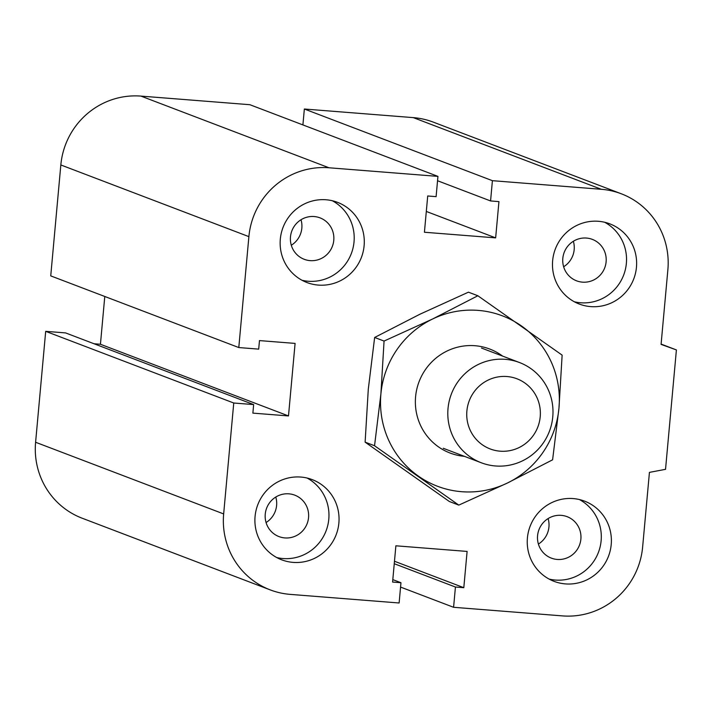 <?xml version="1.0" encoding="UTF-8"?>
<svg xmlns="http://www.w3.org/2000/svg" width="712" height="712" viewBox="0 0 712 712"><rect width="100%" height="100%" fill="white"/><g stroke="black" fill="none" stroke-linecap="round" stroke-linejoin="round"><path stroke-width="1.07" d="M275.784 497.047A22.17 21.68 -69.1 0 1 266.065 522.546M288.903 493.834A22.17 21.68 -69.1 0 1 294.786 495.16A22.17 21.68 -69.1 0 1 308.056 520.641A22.17 21.68 -69.1 0 1 284.889 537.925A22.17 21.68 -69.1 0 1 278.997 536.599A22.17 21.68 -69.1 0 1 265.736 511.118A22.17 21.68 -69.1 0 1 288.903 493.834M300.865 477.058A42.907 41.955 -69.1 0 1 312.257 479.63A42.907 41.955 -69.1 0 1 336.18 534.668A42.907 41.955 -69.1 0 1 281.694 559.819A42.907 41.955 -69.1 0 1 256.026 510.504A42.907 41.955 -69.1 0 1 300.865 477.058M307.086 478.037A42.907 41.955 -69.1 0 1 326.096 530.823A42.907 41.955 -69.1 0 1 276.781 557.567M301.016 219.75A22.17 21.68 -69.1 0 1 291.297 245.248M314.134 216.537A22.17 21.68 -69.1 0 1 320.026 217.863A22.17 21.68 -69.1 0 1 333.287 243.344A22.17 21.68 -69.1 0 1 310.12 260.628A22.17 21.68 -69.1 0 1 304.229 259.302A22.17 21.68 -69.1 0 1 290.968 233.821A22.17 21.68 -69.1 0 1 314.134 216.537M326.096 199.769A42.907 41.955 -69.1 0 1 337.497 202.333A42.907 41.955 -69.1 0 1 361.42 257.37A42.907 41.955 -69.1 0 1 306.934 282.522A42.907 41.955 -69.1 0 1 281.267 233.216A42.907 41.955 -69.1 0 1 326.096 199.769M332.326 200.74A42.907 41.955 -69.1 0 1 351.336 253.525A42.907 41.955 -69.1 0 1 302.022 280.27M573.356 241.27A22.17 21.68 -69.1 0 1 563.637 266.769M586.474 238.057A22.17 21.68 -69.1 0 1 592.357 239.383A22.17 21.68 -69.1 0 1 605.627 264.864A22.17 21.68 -69.1 0 1 582.461 282.148A22.17 21.68 -69.1 0 1 576.569 280.822A22.17 21.68 -69.1 0 1 563.308 255.341A22.17 21.68 -69.1 0 1 586.474 238.057M598.436 221.29A42.907 41.955 -69.1 0 1 609.828 223.853A42.907 41.955 -69.1 0 1 633.76 278.89A42.907 41.955 -69.1 0 1 579.274 304.042A42.907 41.955 -69.1 0 1 553.598 254.727A42.907 41.955 -69.1 0 1 598.436 221.29M604.666 222.26A42.907 41.955 -69.1 0 1 623.668 275.046A42.907 41.955 -69.1 0 1 574.353 301.79M548.115 518.558A22.17 21.68 -69.1 0 1 538.406 544.066M561.234 515.354A22.17 21.68 -69.1 0 1 567.126 516.681A22.17 21.68 -69.1 0 1 580.387 542.161A22.17 21.68 -69.1 0 1 557.22 559.445A22.17 21.68 -69.1 0 1 551.337 558.119A22.17 21.68 -69.1 0 1 538.067 532.638A22.17 21.68 -69.1 0 1 561.234 515.354M573.196 498.578A42.907 41.955 -69.1 0 1 584.596 501.15A42.907 41.955 -69.1 0 1 608.52 556.179A42.907 41.955 -69.1 0 1 554.034 581.339A42.907 41.955 -69.1 0 1 528.366 532.024A42.907 41.955 -69.1 0 1 573.196 498.578M579.426 499.557A42.907 41.955 -69.1 0 1 598.436 552.343A42.907 41.955 -69.1 0 1 549.121 579.078M302.903 124.92L304.353 109.016L492.41 180.679L601.346 189.294A75.089 73.425 -69.1 0 1 621.291 193.78A75.089 73.425 -69.1 0 1 667.874 269.741L661.074 344.394L676.4 349.921L665.533 469.333L649.433 472.376L642.633 547.038A75.089 73.425 -69.1 0 1 562.524 615.898L453.589 607.292L455.431 587.026L463.806 587.685L467.108 551.426L395.881 545.801L392.588 582.06L400.963 582.719L399.12 602.984L290.185 594.378A75.089 73.425 -69.1 0 1 270.24 589.892A75.089 73.425 -69.1 0 1 223.657 513.931L233.75 403.01L253.65 404.585L252.876 413.12L288.493 415.933L295.088 343.407L259.48 340.594L258.696 349.129L238.796 347.554L248.888 236.633A75.089 73.425 -69.1 0 1 329.006 167.774L437.942 176.38L436.1 196.645L427.716 195.978L424.423 232.245L495.65 237.87L498.943 201.612L490.568 200.944L492.41 180.679M437.551 180.741L490.568 200.944M426.31 211.446L495.65 237.87M238.796 347.554L50.739 275.882L60.831 164.962A75.089 73.425 -69.1 0 1 140.949 96.102L249.885 104.709L437.942 176.38M270.24 589.892L82.183 518.22A75.089 73.425 -69.1 0 1 35.6 442.259L45.693 331.338L233.75 403.01M45.693 331.338L65.593 332.913L253.65 404.585M94.046 343.754L100.436 344.261L288.493 415.933M100.436 344.261L104.78 296.477M392.81 579.612L400.963 582.719M394.475 561.261L463.806 587.685M394.252 563.708L455.431 587.026M400.562 587.08L453.589 607.292M304.353 109.016L413.289 117.622A75.089 73.425 -69.1 0 1 433.234 122.108L621.291 193.78M661.11 344.092L676.4 349.921M495.543 465.977A53.64 52.448 110.9 0 0 551.586 424.174A53.64 52.448 110.9 0 0 519.493 362.533A53.64 52.448 110.9 0 0 451.39 393.976A53.64 52.448 110.9 0 0 481.294 462.773A53.64 52.448 110.9 0 0 495.543 465.977M500.153 451.185A37.549 36.712 -69.1 0 1 473.498 392.686A37.549 36.712 -69.1 0 1 536.999 397.697A37.549 36.712 -69.1 0 1 500.153 451.185M502.592 356.098A55.652 54.415 110.9 0 0 419.083 381.668A55.652 54.415 110.9 0 0 464.393 456.33M558.964 408.083A91.181 89.151 110.9 0 0 521.593 326.052A91.181 89.151 110.9 0 0 432.558 319.02A91.181 89.151 110.9 0 0 380.893 394.012A91.181 89.151 110.9 0 0 418.264 476.034A91.181 89.151 110.9 0 0 507.3 483.074A91.181 89.151 110.9 0 0 558.964 408.083L552.601 459.81L507.3 483.074L458.804 505.111L374.539 445.739L380.893 394.012L384.062 341.066L432.558 319.02L477.859 295.756L562.133 355.128L558.964 408.083M477.859 295.756L468.443 292.169L419.947 314.214L374.645 337.47L368.291 389.206L365.123 442.152L449.388 501.524L458.804 505.111M384.062 341.066L374.645 337.47M374.539 445.739L365.123 442.152M413.289 117.622L601.346 189.294M140.949 96.102L329.006 167.774M60.831 164.962L248.888 236.633M35.6 442.259L223.657 513.931M443.273 448.284L481.294 462.773M481.481 348.043L519.493 362.533"/></g></svg>
